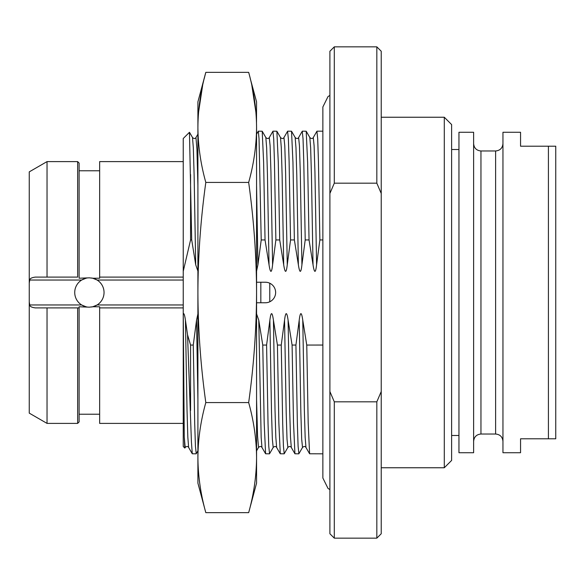 <?xml version="1.0" encoding="UTF-8"?>
<svg xmlns="http://www.w3.org/2000/svg" width="585" height="585" viewBox="0 0 585 585"><rect width="100%" height="100%" fill="white"/><g stroke="black" fill="none" stroke-linecap="round" stroke-linejoin="round"><path stroke-width="0.88" d="M451.62 292.5L451.62 124.576L444.293 117.241L444.293 467.759L451.62 460.424L451.62 292.5M381.23 391.541L376.828 401.822L376.828 538.149L381.23 533.754L381.23 51.246L376.828 46.851L376.828 183.178L381.23 193.459M376.828 183.178L334.298 183.178L329.896 193.459L329.896 391.541L334.298 401.822L376.828 401.822M334.298 183.178L334.298 46.851L376.828 46.851M329.896 193.459L329.896 51.246L334.298 46.851M329.896 391.541L329.896 533.754L334.298 538.149L376.828 538.149M334.298 401.822L334.298 538.149M256.566 271.096L257.926 264.808L261.217 239.945L265.042 239.945L269.034 264.808C270.402 273.524 271.594 273.524 272.595 264.808L275.879 239.945L279.71 239.945L283.703 264.808C285.07 273.524 286.255 273.524 287.257 264.808L290.548 239.945L294.372 239.945L298.372 264.808C299.739 273.524 300.924 273.524 301.926 264.808L305.209 239.945L309.041 239.945L313.033 264.808C314.401 273.524 315.586 273.524 316.587 264.808L319.878 239.945L322.861 239.945M322.861 453.821L309.597 453.777L308.178 422.677L306.759 345.055L322.861 345.048M319.878 239.945L318.43 161.153L317.706 138.857L316.909 131.252M306.759 345.055L302.767 320.192C301.494 311.469 300.31 311.469 299.206 320.192L295.922 345.055L297.37 423.847L298.094 446.143L298.884 453.748M197.905 313.904L196.545 320.192L193.262 345.055L194.71 423.847L195.434 446.143L196.231 453.741M188.641 447.496L187.829 437.185L187.032 410.217L185.438 320.192L187.544 334.839L190.571 345.055L193.262 345.055M185.438 320.192C184.67 314.913 183.931 312.821 183.237 313.904L183.237 138.513L189.46 132.29L191.712 239.945L190.571 239.945L183.237 271.301L183.237 280.032L97.103 280.032A14.669 14.669 0 0 0 91.626 278.007M191.712 239.945L195.712 264.808L197.905 271.096M298.811 453.821L294.928 453.777L293.509 422.677L292.09 345.055L295.922 345.055M292.09 345.055L288.098 320.192C286.833 311.469 285.648 311.469 284.544 320.192L281.253 345.055L282.701 423.847L283.425 446.143L284.222 453.748M284.149 453.821L280.266 453.777L278.848 422.677L277.429 345.055L281.253 345.055M277.429 345.055L273.429 320.192C272.164 311.469 270.979 311.469 269.875 320.192L266.592 345.055L268.04 423.847L268.756 446.143L269.553 453.748M269.48 453.821L265.597 453.777L264.179 422.677L262.76 345.055L266.592 345.055M262.76 345.055L258.767 320.192L256.566 313.904M256.566 302.767L265.371 302.767A10.267 10.267 0 0 0 275.637 292.5A10.267 10.267 0 0 0 265.371 282.233L256.566 282.233M187.544 334.839L191.419 441.843L192.268 453.777L196.15 453.821M195.712 264.808L194.118 174.805L193.321 147.829L192.509 137.512M185.189 447.466L184.268 437.075L183.251 313.882L183.237 365.888L183.237 446.487L184.816 448.066L185.189 447.459C186.652 446.158 187.8 446.158 188.626 447.459L192.268 453.77M184.268 437.075L184.816 448.066M190.571 174.557L190.571 239.945M91.626 306.993A14.669 14.669 0 0 0 97.103 304.968L92.73 306.774L99.647 306.774L99.647 307.9L183.237 307.9L183.237 423.394L99.647 423.394L99.647 307.9L183.237 307.9L183.237 280.032M77.644 277.1L47.034 277.1L77.644 277.1L77.644 161.606L79.114 163.076L79.114 278.226L89.381 277.831L92.73 278.226L97.103 280.032A14.669 14.669 0 0 1 97.103 304.968L183.237 304.968M92.73 278.226L99.647 278.226L99.647 161.606L183.237 161.606M183.237 277.1L99.647 277.1L183.237 277.1M92.73 306.774L89.381 307.169L79.114 306.774L79.114 421.924L77.644 423.394L77.644 307.9L79.114 307.9L47.034 307.9L47.034 423.394L77.644 423.394M87.136 278.007A14.669 14.669 0 0 0 87.136 306.993M47.034 423.394L29.25 413.127L29.25 283.103L29.733 280.032L81.651 280.032L86.024 278.226M86.024 306.774L81.651 304.968L29.733 304.968L29.25 301.897M47.034 307.9L35.356 307.9C31.678 307.425 29.798 306.445 29.733 304.968M29.733 280.032C29.798 278.555 31.678 277.575 35.356 277.1L47.034 277.1L47.034 161.606L77.644 161.606M29.25 283.103L29.25 171.873L47.034 161.606M190.571 345.055L190.571 410.443M205.81 512.65L197.905 483.151L197.905 457.609C198.044 475.912 200.677 494.259 205.81 512.65L248.669 512.65C253.795 494.259 256.427 475.912 256.566 457.609L256.566 483.151L248.669 512.65M204.216 78.573L205.81 72.35C200.662 90.843 198.03 109.19 197.905 127.391L197.905 101.849L205.81 72.35L248.669 72.35C253.81 90.843 256.442 109.19 256.566 127.391C256.427 145.694 253.795 164.034 248.669 182.425C253.81 219.419 256.442 256.106 256.566 292.5C256.427 329.106 253.795 365.8 248.669 402.575C253.81 421.068 256.442 439.415 256.566 457.609L256.566 457.638M248.669 402.575L205.81 402.575C200.677 365.8 198.044 329.106 197.905 292.5C198.03 256.106 200.662 219.419 205.81 182.425C200.677 164.034 198.044 145.694 197.905 127.391L197.905 457.638M198.139 466.764L198.096 465.777M205.81 402.575C200.662 421.068 198.03 439.415 197.905 457.609M205.81 182.425L248.669 182.425M250.263 78.573L256.566 101.849L256.501 122.331M255.952 112.547L251.864 85.564M197.905 127.391L197.979 122.331M198.52 112.547L202.607 85.564M256.332 466.764L256.384 465.777M256.566 127.391L256.566 457.609M261.217 239.945L259.045 138.857L258.321 131.179L256.566 134.162M258.321 131.179L262.204 131.223L263.623 162.323L265.042 239.945M257.926 264.808L256.566 185.504M268.712 302.204L269.773 301.772L269.773 283.228L268.712 282.796M275.879 239.945L274.431 161.153L273.707 138.857L272.917 131.252M272.99 131.179L276.873 131.223L278.292 162.323L279.71 239.945M290.548 239.945L289.1 161.153L288.376 138.857L287.579 131.252M287.652 131.179L291.535 131.223L292.953 162.323L294.372 239.945M305.209 239.945L303.761 161.153L303.045 138.857L302.248 131.252M302.321 131.179L306.204 131.223L307.622 162.323L309.041 239.945M197.905 399.497L196.545 320.192M458.954 292.5L458.954 132.276L473.623 132.276L473.623 452.724L458.954 452.724L458.954 292.5M548.416 438.794L520.555 438.794L520.555 452.724L502.954 452.724L502.954 132.276L520.555 132.276L520.555 146.206L548.416 146.206L548.416 438.794L555.75 438.794L555.75 146.206L548.416 146.206M275.637 292.5L275.557 291.264M266.584 282.306L265.371 282.233M266.57 302.694L265.371 302.767M316.587 264.808L314.935 172.195L314.108 145.745L313.282 137.541L316.931 131.23M305.97 447.496L305.151 437.192L304.354 410.217L302.767 320.192M197.905 185.504L196.933 149.197L195.953 137.541L197.905 134.162M269.034 264.808L267.447 174.783L266.65 147.815L265.831 137.504M261.97 447.496L261.956 447.466C261.129 446.158 259.981 446.158 258.519 447.459L257.546 435.803L256.566 399.497M260.83 302.767L260.83 282.233M272.595 264.808L270.943 172.195L270.109 145.745L269.283 137.541C268.478 138.842 267.338 138.842 265.846 137.541L262.204 131.23M265.597 453.77L261.956 447.459L261.159 437.192L258.767 320.192M283.703 264.808L282.109 174.783L281.312 147.808L280.5 137.504M269.539 453.77L273.188 447.459L272.354 439.255L271.528 412.805L269.875 320.192M287.257 264.808L285.604 172.195L284.778 145.745L283.952 137.541C283.147 138.842 281.999 138.842 280.515 137.541L276.873 131.23M276.639 447.496L275.82 437.185L275.023 410.217L273.429 320.192M298.372 264.808L296.778 174.783L295.981 147.815L295.162 137.504M284.208 453.77L287.849 447.459L287.023 439.255L286.197 412.805L284.544 320.192M301.926 264.808L300.273 172.195L299.447 145.745L298.613 137.541C297.809 138.842 296.668 138.842 295.184 137.541L291.535 131.23M291.301 447.496L290.489 437.185L289.692 410.217L288.098 320.192M313.033 264.808L311.439 174.783L310.642 147.815L309.831 137.504M298.869 453.77L302.518 447.459L301.692 439.255L300.858 412.805L299.206 320.192M473.623 143.639C474.055 148.1 476.504 150.542 480.958 150.974L480.958 434.026C476.504 434.458 474.055 436.9 473.623 441.361M480.958 150.974L495.619 150.974L495.619 434.026C500.073 434.458 502.522 436.9 502.954 441.361M381.23 467.759L444.293 467.759M381.23 117.241L444.293 117.241M316.982 131.179L322.861 131.179M302.518 447.459C303.981 446.158 305.121 446.158 305.948 447.459L309.597 453.77M195.953 137.541C195.149 138.842 194.008 138.842 192.523 137.541L189.496 132.305M79.114 414.224L99.647 414.224M79.114 170.776L99.647 170.776M258.504 447.481L256.566 450.838M269.283 137.541L272.932 131.23M280.266 453.77L276.617 447.459C275.791 446.158 274.65 446.158 273.188 447.459M283.952 137.541L287.593 131.23M294.928 453.77L291.286 447.459C290.46 446.158 289.312 446.158 287.849 447.459M298.613 137.541L302.262 131.23M306.204 131.23L309.845 137.541C311.33 138.842 312.478 138.842 313.282 137.541M197.905 450.838L196.209 453.77M329.896 489.608L327.995 488.402L322.861 478.018L322.861 106.982L327.995 96.598L329.896 95.392M451.62 149.511L458.954 149.511M451.62 435.489L458.954 435.489M480.958 434.026L495.619 434.026M495.619 150.974C500.073 150.542 502.522 148.1 502.954 143.639"/></g></svg>
